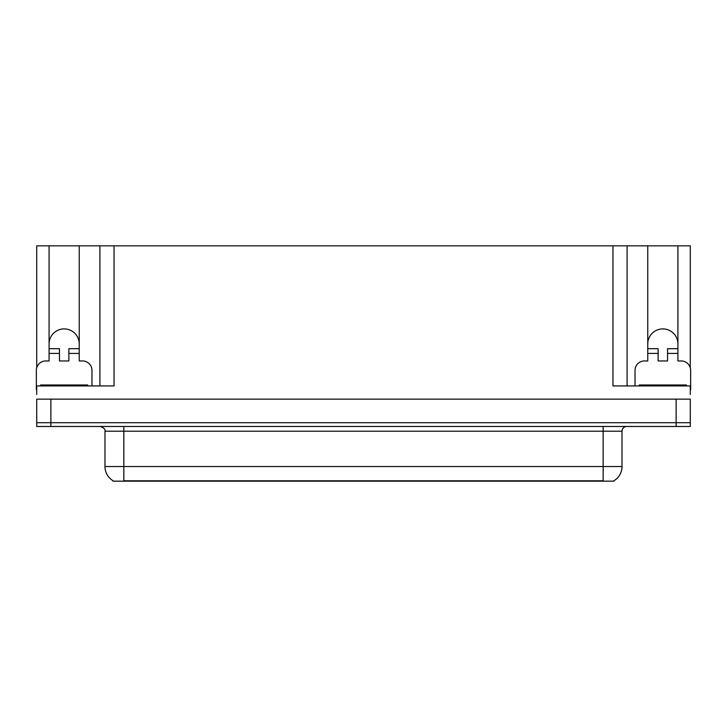 <?xml version="1.0" encoding="UTF-8"?>
<svg xmlns="http://www.w3.org/2000/svg" width="727" height="727" viewBox="0 0 727 727"><rect width="100%" height="100%" fill="white"/><g stroke="black" fill="none" stroke-linecap="round" stroke-linejoin="round"><path stroke-width="1.09" d="M613.997 480.701L613.997 481.165L113.003 481.165L113.003 480.701M49.082 343.98A15.085 15.085 0 0 1 64.167 328.904A15.085 15.085 0 0 1 79.243 343.98M50.872 426.476L690.277 426.476L690.277 422.705L36.723 422.705L36.723 399.141L50.872 399.141L50.872 422.705L36.723 422.705L36.723 426.476L50.872 426.476L50.872 422.705L690.277 422.705L690.277 399.141L50.872 399.141M36.723 389.717A9.424 9.424 0 0 0 36.35 389.708L36.35 370.379A9.424 9.424 0 0 1 45.774 360.955L49.082 360.955L49.082 353.413L59.45 353.413L59.45 360.955L68.874 360.955L68.874 353.413L79.243 353.413L79.243 245.835L612.961 245.835L612.961 385.937L690.277 385.937L690.277 394.425M36.723 394.425L36.723 385.937L114.039 385.937L114.039 245.835M59.45 353.413L59.45 348.696L49.082 348.696L49.082 245.835L36.723 245.835L36.723 367.744M635.025 385.937L635.025 370.379A9.424 9.424 0 0 1 644.449 360.955L647.757 360.955L647.757 353.413L658.126 353.413L658.126 360.955L667.55 360.955L667.55 353.413L677.918 353.413L677.918 245.835L690.277 245.835L690.277 367.744M99.899 245.835L99.899 385.937M612.961 245.835L627.101 245.835L627.101 385.937M627.101 245.835L647.757 245.835L647.757 353.413M677.918 245.835L647.757 245.835M49.082 245.835L79.243 245.835M677.918 343.98A15.085 15.085 0 0 0 662.833 328.904A15.085 15.085 0 0 0 647.757 343.98M113.139 480.783A16.503 16.503 0 0 1 104.988 466.543L123.844 466.543L123.844 480.783L603.156 480.783L603.156 466.543L622.012 466.543L622.012 431.193A4.716 4.716 0 0 1 626.729 426.476M104.988 466.543L104.988 431.193C105.606 429.457 104.034 427.885 100.271 426.476M613.861 480.783A16.503 16.503 0 0 0 622.012 466.543M79.243 353.413L79.243 360.955L82.551 360.955A9.424 9.424 0 0 1 91.975 370.379L91.975 385.937M79.243 348.696L68.874 348.696L68.874 353.413M49.082 348.696L49.082 353.413M658.126 353.413L658.126 348.696L647.757 348.696M677.918 353.413L677.918 360.955L681.226 360.955A9.424 9.424 0 0 1 690.65 370.379L690.65 389.708A9.424 9.424 0 0 0 690.277 389.717M677.918 348.696L667.55 348.696L667.55 353.413M40.594 385.937L40.594 384.992L87.731 384.992L87.731 385.937M639.269 385.937L639.269 384.992L686.406 384.992L686.406 385.937M676.128 399.141L676.128 426.476M601.274 481.165L601.274 480.701M125.726 481.165L125.726 480.701M603.156 426.476L603.156 431.193L104.988 431.193M622.012 431.193L603.156 431.193L603.156 466.543L123.844 466.543L123.844 426.476M85.377 384.992L85.377 385.937M42.948 384.992L42.948 385.937M684.052 384.992L684.052 385.937M641.623 384.992L641.623 385.937"/></g></svg>
